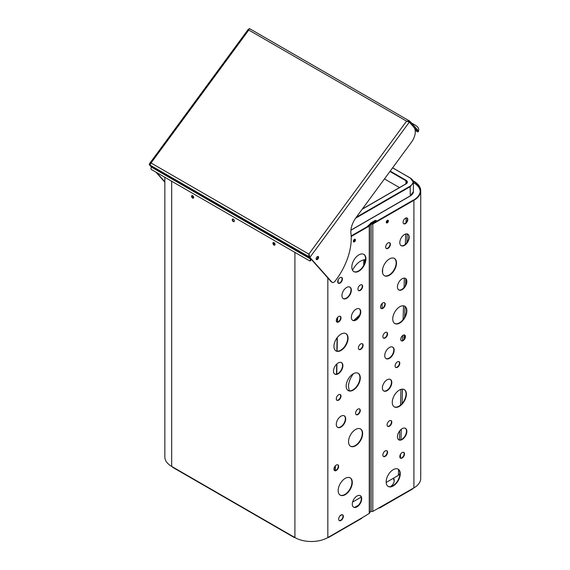 <?xml version="1.0" encoding="UTF-8"?>
<svg xmlns="http://www.w3.org/2000/svg" width="570" height="570" viewBox="0 0 570 570"><rect width="100%" height="100%" fill="white"/><g stroke="black" fill="none" stroke-linecap="round" stroke-linejoin="round"><path stroke-width="0.85" d="M386.175 482.427L398.387 475.373L399.919 473.492M335.053 470.592L335.124 466.103M336.521 374.148L336.678 364.102M336.877 351.163L337.077 337.803M337.319 322.057L337.383 317.668M337.917 282.741L337.953 280.411M352.595 502.084L361.166 497.133M382.057 308.37L382.128 303.496M382.598 272.959L382.655 268.812M338.202 279.813L338.153 283.069M337.625 317.376L337.554 322.029M337.319 337.49L337.112 351.191M336.92 363.874L336.763 374.077M336.4 397.967L336.378 399.428M335.36 465.825L335.288 470.556M353.828 320.468L359.713 314.932M352.481 270.144C356.264 263.433 360.611 259.92 365.541 259.621M349.282 390.835L348.462 386.531C348.648 382.156 350.322 377.867 353.486 373.671M384.458 178.93L399.47 187.594M392.58 167.865L410.315 177.997L413.407 182.357C413.784 181.21 412.758 179.757 410.315 177.997L410.386 178.146M355.602 218.189L410.386 186.561L413.407 182.357L413.407 191.591L410.315 195.952C412.481 194.505 413.514 193.052 413.407 191.591L410.386 195.795L350.935 230.116M386.424 222.742A1.432 0.827 120 0 0 386.467 222.72L387.265 222.264A1.432 0.827 120 0 0 387.657 221.944M387.807 220.227A1.432 0.827 -60 0 1 386.795 221.987L386.282 222.286M354.96 239.243A1.496 0.862 120 0 1 354.804 240.832A1.496 0.862 120 0 1 353.507 241.766A1.432 0.827 120 0 0 353.543 241.73L354.341 241.274A1.432 0.827 120 0 0 354.732 240.953M354.882 239.236A1.432 0.827 -60 0 1 353.87 240.996L353.357 241.295M192.254 195.531A1.432 0.827 -120 0 0 193.266 197.348L193.658 197.576M192.054 195.524A1.496 0.862 60 0 0 192.033 196.743A1.496 0.862 60 0 0 192.959 197.904A1.496 0.862 60 0 0 193.508 198.039A1.432 0.827 60 0 1 193.358 197.94L192.795 197.619A1.432 0.827 60 0 1 192.097 196.892M273.472 243.874A1.432 0.827 -120 0 0 274.163 244.594L274.733 244.922A1.432 0.827 -120 0 0 274.897 245M275.032 244.559L274.633 244.323A1.432 0.827 60 0 1 273.629 242.507M413.229 200.262L413.107 200.191A20.955 12.098 180 0 1 412.737 200.412A1.332 0.77 60 0 1 412.844 200.483M370.208 223.775L367.108 226.753A1.332 0.77 60 0 1 367.222 226.824M368.17 226.283L369.445 225.05M413.407 183.355L414.283 183.127A22.287 12.868 180 0 1 420.197 191.52M413.029 180.754L413.913 181.267A23.285 13.445 180 0 1 420.731 190.772A23.285 13.445 180 0 1 413.913 200.277L372.816 224.01A0.997 0.577 180 0 1 371.726 224.131A0.997 0.577 180 0 1 371.106 223.597A0.997 0.577 180 0 1 371.398 223.191L374.647 221.317A0.663 0.385 -60 0 1 375.103 221.474M374.982 221.288L375.309 221.481A0.663 0.385 120 0 0 374.996 221.523L371.754 223.397L372.459 223.803L413.556 200.077A22.786 13.153 0 0 0 420.232 190.772A22.786 13.153 0 0 0 413.556 181.474L413.556 183.262M387.885 220.234A1.496 0.862 -60 0 1 388.042 220.782A1.496 0.862 -60 0 1 387.5 222.158A1.496 0.862 -60 0 1 386.432 222.756M388.391 220.982A1.496 0.862 120 0 0 388.084 220.298A1.496 0.862 120 0 0 386.588 221.167A1.496 0.862 120 0 0 386.588 222.891A1.496 0.862 120 0 0 387.743 222.492A1.496 0.862 120 0 0 388.391 220.982M384.294 275.616A9.975 5.764 120 0 0 391.918 272.724A9.975 5.764 120 0 0 396.157 262.806A9.975 5.764 120 0 0 394.262 258.345M396.506 263.012A9.975 5.764 -60 0 1 392.153 273.051A9.975 5.764 -60 0 1 384.465 275.723A9.975 5.764 -60 0 1 384.465 264.202A9.975 5.764 -60 0 1 394.44 258.445A9.975 5.764 -60 0 1 396.506 263.012M394.169 406.78A9.975 5.764 120 0 0 401.793 403.895A9.975 5.764 120 0 0 406.032 393.97A9.975 5.764 120 0 0 404.137 389.51M406.389 394.176A9.975 5.764 -60 0 1 402.028 404.216A9.975 5.764 -60 0 1 394.34 406.895A9.975 5.764 -60 0 1 394.34 395.366A9.975 5.764 -60 0 1 404.322 389.609A9.975 5.764 -60 0 1 406.389 394.176M388.056 486.353A9.975 5.764 120 0 0 395.68 483.46A9.975 5.764 120 0 0 399.919 473.542A9.975 5.764 120 0 0 398.024 469.082M400.268 473.748A9.975 5.764 -60 0 1 395.915 483.788A9.975 5.764 -60 0 1 388.227 486.459A9.975 5.764 -60 0 1 388.227 474.938A9.975 5.764 -60 0 1 398.202 469.181A9.975 5.764 -60 0 1 400.268 473.748M394.639 323.411A9.975 5.764 120 0 0 402.263 320.518A9.975 5.764 120 0 0 406.503 310.6A9.975 5.764 120 0 0 404.607 306.14M406.859 310.807A9.975 5.764 -60 0 1 402.498 320.846A9.975 5.764 -60 0 1 394.81 323.518A9.975 5.764 -60 0 1 394.81 311.997A9.975 5.764 -60 0 1 404.793 306.24A9.975 5.764 -60 0 1 406.859 310.807M401.009 245.577A6.655 3.84 120 0 0 406.068 243.575A6.655 3.84 120 0 0 408.854 237.006A6.655 3.84 120 0 0 407.65 234.07M409.21 237.213A6.655 3.84 -60 0 1 406.303 243.903A6.655 3.84 -60 0 1 401.18 245.684A6.655 3.84 -60 0 1 401.18 238.004A6.655 3.84 -60 0 1 407.828 234.163A6.655 3.84 -60 0 1 409.21 237.213M385.954 358.551A6.655 3.84 120 0 0 391.013 356.549A6.655 3.84 120 0 0 393.806 349.98A6.655 3.84 120 0 0 392.595 347.045M394.155 350.18A6.655 3.84 -60 0 1 391.255 356.877A6.655 3.84 -60 0 1 386.125 358.658A6.655 3.84 -60 0 1 386.125 350.978A6.655 3.84 -60 0 1 392.78 347.137A6.655 3.84 -60 0 1 394.155 350.18M398.658 439.748A6.655 3.84 120 0 0 403.717 437.746A6.655 3.84 120 0 0 406.503 431.176A6.655 3.84 120 0 0 405.299 428.241M406.859 431.383A6.655 3.84 -60 0 1 403.952 438.074A6.655 3.84 -60 0 1 398.829 439.855A6.655 3.84 -60 0 1 398.829 432.174A6.655 3.84 -60 0 1 405.477 428.334A6.655 3.84 -60 0 1 406.859 431.383M383.603 390.863A6.655 3.84 120 0 0 388.662 388.868A6.655 3.84 120 0 0 391.455 382.292A6.655 3.84 120 0 0 390.243 379.364M391.804 382.499A6.655 3.84 -60 0 1 388.904 389.196A6.655 3.84 -60 0 1 383.774 390.977A6.655 3.84 -60 0 1 383.774 383.297A6.655 3.84 -60 0 1 390.429 379.456A6.655 3.84 -60 0 1 391.804 382.499M398.658 289.845A6.655 3.84 120 0 0 403.717 287.843A6.655 3.84 120 0 0 406.503 281.274A6.655 3.84 120 0 0 405.299 278.338M406.859 281.473A6.655 3.84 -60 0 1 403.952 288.171A6.655 3.84 -60 0 1 398.829 289.952A6.655 3.84 -60 0 1 398.829 282.271A6.655 3.84 -60 0 1 405.477 278.431A6.655 3.84 -60 0 1 406.859 281.473M386.211 248.392A3.327 1.924 120 0 0 388.704 247.287A3.327 1.924 120 0 0 390.044 244.067A3.327 1.924 120 0 0 389.517 242.663M390.393 244.273A3.327 1.924 -60 0 1 388.94 247.622A3.327 1.924 -60 0 1 386.382 248.513A3.327 1.924 -60 0 1 386.382 244.672A3.327 1.924 -60 0 1 389.702 242.749A3.327 1.924 -60 0 1 390.393 244.273M381.038 308.406A3.327 1.924 120 0 0 383.532 307.308A3.327 1.924 120 0 0 384.864 304.081A3.327 1.924 120 0 0 384.344 302.677M385.22 304.287A3.327 1.924 -60 0 1 383.767 307.636A3.327 1.924 -60 0 1 381.202 308.527A3.327 1.924 -60 0 1 381.202 304.686A3.327 1.924 -60 0 1 384.529 302.763A3.327 1.924 -60 0 1 385.22 304.287M401.266 340.725A3.327 1.924 120 0 0 403.752 339.62A3.327 1.924 120 0 0 405.092 336.4A3.327 1.924 120 0 0 404.572 334.996M405.448 336.606A3.327 1.924 -60 0 1 403.995 339.948A3.327 1.924 -60 0 1 401.43 340.846A3.327 1.924 -60 0 1 401.43 337.005A3.327 1.924 -60 0 1 404.757 335.082A3.327 1.924 -60 0 1 405.448 336.606M387.621 426.267A3.327 1.924 120 0 0 390.115 425.17A3.327 1.924 120 0 0 391.455 421.943A3.327 1.924 120 0 0 390.927 420.539M391.804 422.149A3.327 1.924 -60 0 1 390.35 425.498A3.327 1.924 -60 0 1 387.792 426.389A3.327 1.924 -60 0 1 387.792 422.548A3.327 1.924 -60 0 1 391.113 420.624A3.327 1.924 -60 0 1 391.804 422.149M400.325 458.038A3.327 1.924 120 0 0 402.812 456.941A3.327 1.924 120 0 0 404.151 453.72A3.327 1.924 120 0 0 403.631 452.316M404.508 453.92A3.327 1.924 -60 0 1 403.054 457.268A3.327 1.924 -60 0 1 400.489 458.159A3.327 1.924 -60 0 1 400.489 454.319A3.327 1.924 -60 0 1 403.817 452.402A3.327 1.924 -60 0 1 404.508 453.92M383.389 456.413A3.327 1.924 120 0 0 385.883 455.309A3.327 1.924 120 0 0 387.215 452.088A3.327 1.924 120 0 0 386.695 450.685M387.572 452.295A3.327 1.924 -60 0 1 386.118 455.637A3.327 1.924 -60 0 1 383.553 456.527A3.327 1.924 -60 0 1 383.553 452.687A3.327 1.924 -60 0 1 386.88 450.77A3.327 1.924 -60 0 1 387.572 452.295M395.616 367.337A3.327 1.924 120 0 0 398.109 366.239A3.327 1.924 120 0 0 399.449 363.012A3.327 1.924 120 0 0 398.929 361.608M399.798 363.218A3.327 1.924 -60 0 1 398.352 366.567A3.327 1.924 -60 0 1 395.787 367.458A3.327 1.924 -60 0 1 395.787 363.617A3.327 1.924 -60 0 1 399.114 361.694A3.327 1.924 -60 0 1 399.798 363.218M383.389 338.01A3.327 1.924 120 0 0 385.883 336.906A3.327 1.924 120 0 0 387.215 333.685A3.327 1.924 120 0 0 386.695 332.281M387.572 333.892A3.327 1.924 -60 0 1 386.118 337.233A3.327 1.924 -60 0 1 383.553 338.124A3.327 1.924 -60 0 1 383.553 334.284A3.327 1.924 -60 0 1 386.88 332.367A3.327 1.924 -60 0 1 387.572 333.892M403.617 223.682A3.327 1.924 120 0 0 406.104 222.578A3.327 1.924 120 0 0 407.443 219.357A3.327 1.924 120 0 0 406.923 217.954M407.799 219.557A3.327 1.924 -60 0 1 406.346 222.906A3.327 1.924 -60 0 1 403.781 223.796A3.327 1.924 -60 0 1 403.781 219.956A3.327 1.924 -60 0 1 407.108 218.039A3.327 1.924 -60 0 1 407.799 219.557M420.731 190.772L420.731 478.365A23.285 13.445 180 0 1 413.913 487.87L372.816 511.39A0.997 0.577 180 0 1 371.726 511.518A0.997 0.577 180 0 1 371.106 510.984L371.106 223.597M379.691 507.421L379.869 507.521A0.997 0.577 60 0 1 379.663 507.977L412.766 488.868A0.997 0.577 -120 0 0 412.972 488.412M379.663 507.977A0.997 0.577 60 0 1 379.164 507.927L378.986 507.827M351.191 236.493L369.267 226.055A0.997 0.577 0 0 0 369.51 225.834L371.12 223.219L375.345 220.782L375.929 221.117L373.108 222.749A0.663 0.385 120 0 0 372.637 223.561L372.637 223.704M373.051 223.461A0.663 0.385 -60 0 1 373.457 222.956L373.108 222.749M351.17 236.094L368.918 225.848L370.529 223.233A0.997 0.577 180 0 1 370.764 223.013L374.989 220.576A0.912 0.527 180 0 1 375.986 220.462A0.912 0.527 180 0 1 376.549 220.953A0.912 0.527 180 0 1 376.286 221.324L373.457 222.956M394.176 481.144A16.63 9.604 0 0 0 393.186 478.38M393.635 478.116A16.63 9.604 180 0 1 394.205 480.603A16.63 9.604 180 0 1 390.478 486.659M339.977 515.886L342.029 514.703M354.861 507.3L358.43 505.234M371.106 510.613L369.51 513.221A0.997 0.577 180 0 1 369.267 513.435L361.879 517.909A0.997 0.577 60 0 1 361.672 518.365L328.569 537.474A0.997 0.577 -120 0 0 328.776 537.018L361.879 517.909M294.177 537.474L172.824 467.414A0.997 0.577 120 0 1 172.617 466.958L293.97 537.018A0.997 0.577 120 0 0 294.177 537.474A0.997 0.577 120 0 0 294.676 537.424L294.854 537.325M328.071 537.424L328.071 537.424A0.997 0.577 -120 0 0 328.569 537.474M164.851 177.299L164.851 456.912A23.285 13.445 180 0 0 171.677 466.417L171.848 466.31M171.677 466.417L171.677 181.239M273.978 245.086A1.496 0.862 60 0 1 273.002 243.768A1.496 0.862 60 0 1 273.23 242.571A1.496 0.862 60 0 1 274.726 243.433A1.496 0.862 60 0 1 274.726 245.157A1.496 0.862 60 0 1 273.978 245.086M273.429 242.499A1.496 0.862 -120 0 0 273.408 243.725A1.496 0.862 -120 0 0 274.334 244.879A1.496 0.862 -120 0 0 274.882 245.022M192.603 198.104A1.496 0.862 -120 0 0 193.351 198.182A1.496 0.862 -120 0 0 193.351 196.451A1.496 0.862 -120 0 0 191.855 195.588A1.496 0.862 -120 0 0 191.627 196.785A1.496 0.862 -120 0 0 192.603 198.104M233.294 221.595A1.496 0.862 60 0 1 232.311 220.277A1.496 0.862 60 0 1 232.546 219.08A1.496 0.862 60 0 1 234.042 219.942A1.496 0.862 60 0 1 234.042 221.673A1.496 0.862 60 0 1 233.294 221.595M234.192 221.531A1.496 0.862 60 0 1 233.643 221.395A1.496 0.862 60 0 1 232.724 220.234A1.496 0.862 60 0 1 232.738 219.015M294.149 536.919L294.911 537.36L294.911 252.389M172.617 466.958L171.677 466.21M353.35 241.217A1.496 0.862 -60 0 1 354.006 239.706A1.496 0.862 -60 0 1 355.16 239.307A1.496 0.862 -60 0 1 355.16 241.039A1.496 0.862 -60 0 1 353.664 241.901A1.496 0.862 -60 0 1 353.35 241.217M340.076 495.045A9.975 5.764 120 0 0 349.873 489.188A9.975 5.764 120 0 0 350.051 477.774M338.181 490.585A9.975 5.764 -60 0 1 342.541 480.539A9.975 5.764 -60 0 1 350.229 477.867A9.975 5.764 -60 0 1 350.229 489.388A9.975 5.764 -60 0 1 340.247 495.152A9.975 5.764 -60 0 1 338.181 490.585M348.07 390.493A9.975 5.764 120 0 0 357.867 384.629A9.975 5.764 120 0 0 358.046 373.215M346.182 386.032A9.975 5.764 -60 0 1 350.536 375.986A9.975 5.764 -60 0 1 358.224 373.314A9.975 5.764 -60 0 1 358.224 384.836A9.975 5.764 -60 0 1 348.249 390.6A9.975 5.764 -60 0 1 346.182 386.032M353.714 271.541A9.975 5.764 120 0 0 363.517 265.684A9.975 5.764 120 0 0 363.689 254.27M351.825 267.081A9.975 5.764 -60 0 1 356.179 257.041A9.975 5.764 -60 0 1 363.867 254.37A9.975 5.764 -60 0 1 363.867 265.891A9.975 5.764 -60 0 1 353.892 271.648A9.975 5.764 -60 0 1 351.825 267.081M335.844 350.842A9.975 5.764 120 0 0 345.641 344.985A9.975 5.764 120 0 0 345.812 333.571M333.949 346.382A9.975 5.764 -60 0 1 338.302 336.336A9.975 5.764 -60 0 1 345.997 333.664A9.975 5.764 -60 0 1 345.997 345.185A9.975 5.764 -60 0 1 336.015 350.949A9.975 5.764 -60 0 1 333.949 346.382M350.422 446.16A9.975 5.764 120 0 0 360.226 440.304A9.975 5.764 120 0 0 360.397 428.889M348.534 441.7A9.975 5.764 -60 0 1 352.887 431.661A9.975 5.764 -60 0 1 360.575 428.982A9.975 5.764 -60 0 1 360.575 440.51A9.975 5.764 -60 0 1 350.6 446.267A9.975 5.764 -60 0 1 348.534 441.7M353.5 507.093A6.655 3.84 120 0 0 359.969 503.16A6.655 3.84 120 0 0 360.14 495.594M352.296 504.158A6.655 3.84 -60 0 1 355.195 497.468A6.655 3.84 -60 0 1 360.326 495.686A6.655 3.84 -60 0 1 360.326 503.367A6.655 3.84 -60 0 1 353.671 507.207A6.655 3.84 -60 0 1 352.296 504.158M334.683 374.027A6.655 3.84 120 0 0 341.159 370.094A6.655 3.84 120 0 0 341.33 362.52M333.478 371.091A6.655 3.84 -60 0 1 336.386 364.401A6.655 3.84 -60 0 1 341.508 362.62A6.655 3.84 -60 0 1 341.508 370.301A6.655 3.84 -60 0 1 334.854 374.141A6.655 3.84 -60 0 1 333.478 371.091M343.154 298.53A6.655 3.84 120 0 0 349.624 294.597A6.655 3.84 120 0 0 349.795 287.031M341.943 295.595A6.655 3.84 -60 0 1 344.85 288.905A6.655 3.84 -60 0 1 349.973 287.123A6.655 3.84 -60 0 1 349.973 294.804A6.655 3.84 -60 0 1 343.325 298.644A6.655 3.84 -60 0 1 341.943 295.595M352.559 320.255A6.655 3.84 120 0 0 359.029 316.322A6.655 3.84 120 0 0 359.2 308.755M351.355 317.326A6.655 3.84 -60 0 1 354.255 310.629A6.655 3.84 -60 0 1 359.385 308.847A6.655 3.84 -60 0 1 359.385 316.528A6.655 3.84 -60 0 1 352.73 320.368A6.655 3.84 -60 0 1 351.355 317.326M337.504 427.258A6.655 3.84 120 0 0 343.981 423.318A6.655 3.84 120 0 0 344.152 415.751M336.3 424.322A6.655 3.84 -60 0 1 339.207 417.625A6.655 3.84 -60 0 1 344.33 415.844A6.655 3.84 -60 0 1 344.33 423.524A6.655 3.84 -60 0 1 337.682 427.365A6.655 3.84 -60 0 1 336.3 424.322M358.929 349.417A3.327 1.924 120 0 0 362.071 347.408A3.327 1.924 120 0 0 362.235 343.689M358.409 348.006A3.327 1.924 -60 0 1 359.862 344.665A3.327 1.924 -60 0 1 362.42 343.774A3.327 1.924 -60 0 1 362.42 347.615A3.327 1.924 -60 0 1 359.1 349.531A3.327 1.924 -60 0 1 358.409 348.006M334.469 470.535A3.327 1.924 120 0 0 337.611 468.526A3.327 1.924 120 0 0 337.782 464.807M333.949 469.131A3.327 1.924 -60 0 1 335.402 465.783A3.327 1.924 -60 0 1 337.967 464.892A3.327 1.924 -60 0 1 337.967 468.732A3.327 1.924 -60 0 1 334.64 470.649A3.327 1.924 -60 0 1 333.949 469.131M336.82 400.197A3.327 1.924 120 0 0 339.962 398.188A3.327 1.924 120 0 0 340.133 394.469M336.3 398.793A3.327 1.924 -60 0 1 337.754 395.445A3.327 1.924 -60 0 1 340.319 394.554A3.327 1.924 -60 0 1 340.319 398.394A3.327 1.924 -60 0 1 336.991 400.318A3.327 1.924 -60 0 1 336.3 398.793M358.459 290.486A3.327 1.924 120 0 0 361.601 288.477A3.327 1.924 120 0 0 361.765 284.758M357.939 289.083A3.327 1.924 -60 0 1 359.392 285.734A3.327 1.924 -60 0 1 361.95 284.843A3.327 1.924 -60 0 1 361.95 288.684A3.327 1.924 -60 0 1 358.63 290.6A3.327 1.924 -60 0 1 357.939 289.083M338.231 283.155A3.327 1.924 120 0 0 341.373 281.145A3.327 1.924 120 0 0 341.544 277.426M337.711 281.744A3.327 1.924 -60 0 1 339.164 278.402A3.327 1.924 -60 0 1 341.729 277.512A3.327 1.924 -60 0 1 341.729 281.352A3.327 1.924 -60 0 1 338.402 283.269A3.327 1.924 -60 0 1 337.711 281.744M336.82 321.986A3.327 1.924 120 0 0 339.962 319.977A3.327 1.924 120 0 0 340.133 316.257M336.3 320.582A3.327 1.924 -60 0 1 337.754 317.233A3.327 1.924 -60 0 1 340.319 316.343A3.327 1.924 -60 0 1 340.319 320.183A3.327 1.924 -60 0 1 336.991 322.107A3.327 1.924 -60 0 1 336.3 320.582M356.108 414.589A3.327 1.924 120 0 0 359.25 412.587A3.327 1.924 120 0 0 359.413 408.861M355.587 413.186A3.327 1.924 -60 0 1 357.041 409.837A3.327 1.924 -60 0 1 359.599 408.947A3.327 1.924 -60 0 1 359.599 412.787A3.327 1.924 -60 0 1 356.279 414.711A3.327 1.924 -60 0 1 355.587 413.186M339.179 520.503A3.327 1.924 120 0 0 342.314 518.493A3.327 1.924 120 0 0 342.485 514.774M338.651 519.099A3.327 1.924 -60 0 1 340.105 515.75A3.327 1.924 -60 0 1 342.67 514.86A3.327 1.924 -60 0 1 342.67 518.7A3.327 1.924 -60 0 1 339.342 520.617A3.327 1.924 -60 0 1 338.651 519.099M294.911 537.36L294.911 537.56A23.285 13.445 0 0 0 327.836 537.56L328.776 537.018M418.701 129.867L418.565 130.744A11.97 5.486 -171.4 0 1 418.188 131.755L418.316 130.879A11.97 5.486 8.6 0 0 418.701 129.867A11.97 5.486 8.6 0 0 415.174 125.115L411.433 122.956M311.07 259.086L310.8 260.326A0.663 0.477 76 0 1 310.493 260.704L309.809 260.875A0.663 0.477 -104 0 0 310.123 260.497L310.458 258.944A0.997 0.577 120 0 0 310.358 258.317L151.235 166.447A0.997 0.577 120 0 1 151.328 167.074L151 168.627A0.663 0.477 76 0 0 151.342 169.497L309.524 260.825A0.663 0.477 -104 0 0 309.809 260.875M417.682 131.82L418.188 131.755L417.682 131.82A11.97 1.838 -143.7 0 0 416.492 130.095L409.36 122.073L409.944 121.282L417.076 129.304A11.97 1.838 36.3 0 1 418.266 131.022L417.682 131.82L415.167 130.366M151.299 166.547L149.269 164.652L149.54 163.654L248.278 29.319L248.876 29.49L249.09 28.849M164.851 181.802L156.636 172.553M149.269 164.652L151.349 166.989M155.931 172.147L164.851 182.186M309.218 256.849L150.024 165.086L151.235 166.447M309.268 255.104L309.197 256.977L309.902 257.391L308.862 254.092L308.798 256.464L310.358 258.317M150.024 165.086L151.057 162.984L149.54 163.654M248.812 29.754L248.385 29.298L248.769 30.053L151.057 162.984L308.862 254.092L406.574 121.161L248.769 30.053L249.318 28.5L409.602 121.04L406.574 121.161L408.768 121.909M407.856 121.545L408.832 121.766M408.262 121.702L408.676 121.866M317.825 256.45A1.76 1.019 -60 0 1 317.547 258.153A1.76 1.019 -60 0 1 316.208 259.25M316.671 257.262A1.76 1.019 120 0 0 316.485 259.578A1.76 1.019 120 0 0 318.252 258.559A1.76 1.019 120 0 0 318.252 256.529A1.76 1.019 120 0 0 316.671 257.262M350.949 233.565A16.63 9.604 -60 0 1 356.001 217.633L411.554 142.058A11.97 6.911 120 0 0 413.813 127.181L409.324 122.13L309.902 257.391L331.925 282.171A3.327 1.924 120 0 0 332.21 282.406A3.327 1.924 120 0 0 335.103 281.131A47.894 27.652 120 0 0 350.949 233.565M332.21 282.406L331.505 282A3.327 1.924 -60 0 1 331.22 281.765L309.197 256.977M406.168 217.918L406.025 222.671M405.683 233.985L405.37 244.266M404.351 278.124L404.066 287.437M403.51 305.805L403.097 319.542M402.612 335.58L402.456 340.618M400.981 389.374L400.511 405.113M399.727 430.842L399.456 439.955M398.558 469.523L398.387 475.373M363.81 265.15L363.888 259.756M364.365 259.678L364.301 264.152M364.786 262.941L364.836 259.628M405.918 183.875L405.918 180.726L407.087 182.35L406.139 183.839M389.923 171.492L405.918 180.726L406.154 180.32L390.201 171.107M362.178 209.24L406.154 183.846C407.821 182.678 407.821 181.495 406.154 180.32M392.645 167.787L410.151 178.011C414.02 180.726 414.02 183.44 410.151 186.155L356.279 217.256M410.151 186.155L410.315 195.952L350.921 230.237M387.265 222.264L386.795 221.987M354.341 241.274L353.87 240.996M192.795 197.619L193.266 197.348M274.163 244.594L274.633 244.323M376.549 221.303L412.737 200.412M351.163 235.966L367.108 226.753M371.754 223.397L371.754 223.803M372.816 511.39L372.816 224.01M413.913 487.87L413.913 200.277M375.345 220.782L375.345 221.459M370.999 223.326L370.999 510.713M369.51 225.834L369.51 513.221M369.267 226.055L369.267 513.435M327.836 537.56L327.836 277.961M310.123 260.497L310.8 260.326M310.458 258.944L151.328 167.074M416.492 130.095L417.076 129.304M308.798 256.464L309.261 254.541M331.22 281.765L331.925 282.171M400.404 458.066L400.518 454.276M400.952 439.726L401.273 429.267M402.049 403.61L402.484 389.139M403.988 339.335L404.123 334.925M404.664 317.155L404.985 306.432M405.633 284.915L405.819 278.844M406.916 242.521L407.18 233.914M363.71 265.342L363.788 259.77M362.32 209.04L405.982 183.832L407.08 182.35M376.549 221.438L376.549 220.953M417.767 131.905L415.174 130.409M309.275 255.296L309.161 254.84"/></g></svg>
